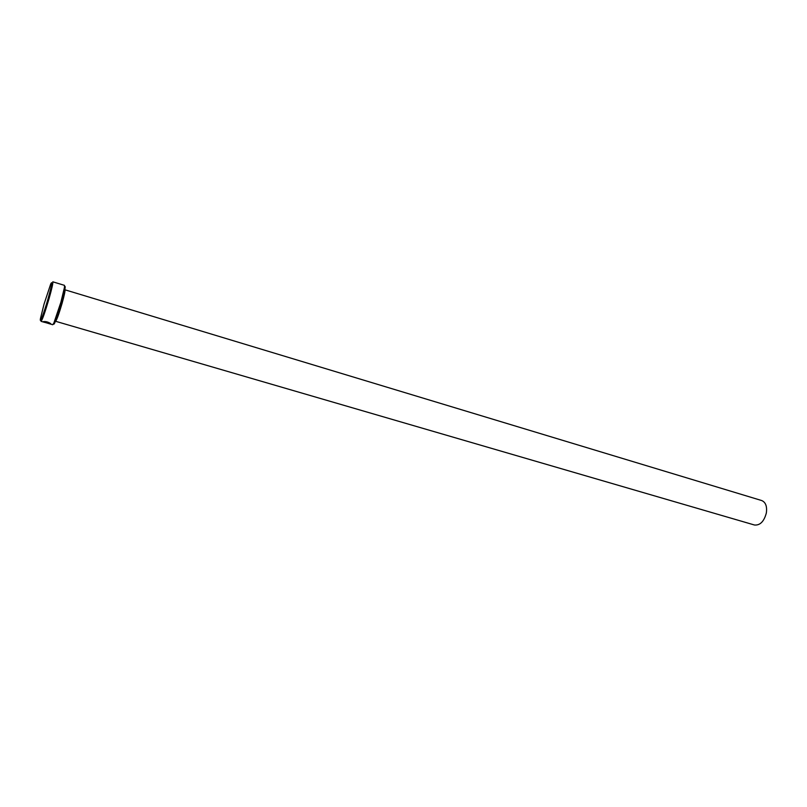 <?xml version="1.0" encoding="UTF-8"?>
<svg xmlns="http://www.w3.org/2000/svg" width="807" height="807" viewBox="0 0 807 807"><rect width="100%" height="100%" fill="white"/><g stroke="black" fill="none" stroke-linecap="round" stroke-linejoin="round"><path stroke-width="1.21" d="M45.787 322.709L49.913 323.425L43.285 321.66C45.656 321.317 48.107 321.953 50.639 323.567L47.684 323.264M47.209 323.072L43.205 321.761L47.209 323.072M64.53 286.878C65.155 285.9 65.327 286.404 65.054 288.392L61.655 302.534L54.916 322.518C54.069 324.333 53.645 324.666 53.655 323.496M48.632 323.536L52.737 324.727L53.898 322.992L60.908 302.171L64.459 287.433L64.439 285.345L52.788 281.804C53.191 282.743 51.951 288.351 49.056 298.64C45.021 312.339 42.357 319.905 41.046 321.337L44.829 322.437M44.062 304.047L40.481 318.462C39.291 325.251 44.002 313.035 48.127 298.509C51.83 285.073 52.707 280.2 50.75 283.903L44.062 304.047M766.337 513.03C764.027 521.524 760.073 525.508 754.464 525.004L55.562 321.277C56.722 320.157 58.901 314.145 62.109 303.25C64.389 295.049 65.327 290.56 64.913 289.784L761.727 500.552C765.682 502.257 767.225 506.413 766.337 513.03M49.953 323.718L50.78 323.768M43.568 321.569L50.064 323.526M54.916 322.518L53.898 322.992M65.054 288.392L64.459 287.433"/></g></svg>

